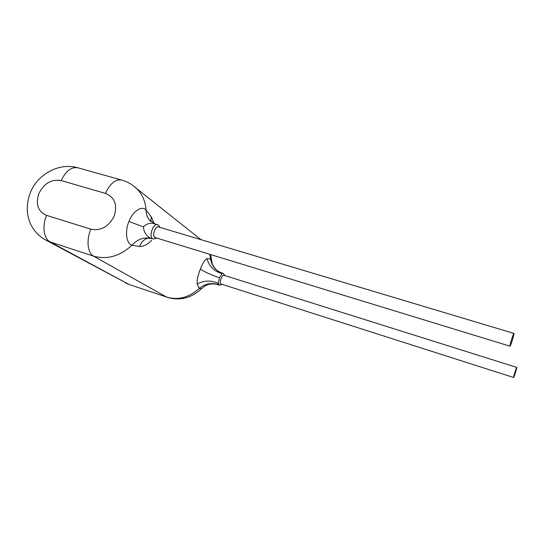 <?xml version="1.0" encoding="UTF-8"?>
<svg xmlns="http://www.w3.org/2000/svg" width="544" height="544" viewBox="0 0 544 544"><rect width="100%" height="100%" fill="white"/><g stroke="black" fill="none" stroke-linecap="round" stroke-linejoin="round"><path stroke-width="0.82" d="M513.611 377.495L221.014 283.995C218.96 282.846 221.911 274.38 224.033 275.305L516.8 367.411C516.963 368.132 513.883 377.856 513.611 377.495L513.584 377.441C513.393 376.815 516.508 366.955 516.773 367.343M513.944 333.424L158.46 226.936C155.346 225.678 151.858 235.763 154.822 237.483L510 346.188C510.449 346.671 514.223 334.744 513.998 333.554L513.944 333.424C513.502 332.908 509.68 345.025 509.952 346.079L510 346.188M158.073 224.964L157.474 224.652C153.292 222.897 148.58 236.463 152.585 238.762L150.572 238.19C146.186 235.776 143.8 232.002 143.392 226.862C146.717 223.55 150.579 222.55 154.972 223.849L149.104 219.606L151.048 221.687M209.807 254.381L210.548 258.971C211.657 265.54 215.145 270.103 221.007 272.653L222.027 273.598L219.436 277.821L218.307 283.329L217.423 284.573C213.241 283.424 209.243 283.778 205.442 285.634L201.409 288.742L199.206 288.408L197.186 284.036C196.765 280.595 197.812 275.631 200.328 269.144C202.728 262.922 204.945 259.427 206.978 258.665L210.548 258.971L211.677 260.386L210.569 254.612M154.244 223.802L151.368 216.906L146.078 210.079C141.304 204.823 132.158 212.459 128.955 221.503C125.011 230.126 125.766 243.379 131.981 245.208L139.55 246.459C143.834 246.439 147.859 244.378 151.62 240.278M222.183 284.41L219.456 285.185L218.307 283.329C210.848 280.153 203.81 280.384 197.186 284.036M206.978 258.665C209.182 266.417 214.2 271.395 222.027 273.598L223.203 273.408L221.014 272.653C215.512 271.218 211.439 262.779 212.14 263.276L211.677 260.392M217.389 284.349C210.875 282.54 204.809 283.893 199.206 288.408C189.094 297.541 178.214 300.424 166.566 297.051L93.582 256.136C107.073 259.896 119.87 256.258 131.981 245.208C137.673 239.074 144.099 236.83 151.252 238.49M148.206 238.143L146.703 238.571C143.473 239.85 141.093 242.474 139.55 246.459M151.368 216.906L150.715 221.388M200.933 239.659L136.639 188.53C142.263 194.133 145.411 201.314 146.078 210.079C146.084 213.724 147.091 216.9 149.104 219.606L150.586 221.265M155.53 237.782L154.809 237.517C151.674 235.661 155.693 225.005 158.753 227.025M224.23 275.366C222.183 273.816 218.838 282.778 221 284.022L221.435 284.172M201.164 239.727L198.043 237.361M121.577 180.03C115.444 179.037 110.078 183.498 105.488 193.412C114.73 197.275 117.633 204.816 114.199 216.05C108.725 226.719 100.932 231.091 90.814 229.174L46.58 215.37C37.917 211.446 35.367 204.129 38.93 193.406C44.214 183.246 51.632 178.969 61.193 180.574C65.797 170.938 71.366 166.682 77.901 167.797L121.577 180.03C127.282 181.648 132.301 184.484 136.639 188.53L132.756 185.348M166.566 297.051L128.874 284.403L166.566 297.051M30.376 192.542C27.656 199.566 26.738 206.761 27.622 214.125C28.682 219.477 30.015 223.428 31.613 225.984C34.768 231.669 39.161 236.184 44.778 239.523L50.211 241.971L128.874 284.403L46.689 240.55M46.58 215.37C41.922 226.039 43.806 238.857 50.211 241.971L93.582 256.136C87.611 253.137 86.142 240.142 90.814 229.174M200.328 269.144C204.401 271.796 210.766 274.693 219.436 277.821M61.193 180.574L105.488 193.412M143.392 226.862L128.955 221.503M153.163 239.047L156.754 238.156M159.977 227.385L158.596 225.264L154.979 223.856M224.985 275.604L223.203 273.408M219.456 285.185L217.423 284.573M201.409 288.742C191.379 298.112 179.996 300.988 167.26 297.357M129.622 284.73L125.562 283.023M30.58 192.052C38.087 173.937 59.201 162.343 77.901 167.797M148.424 238.136L146.71 238.571C146.751 238.061 148.349 238.061 151.497 238.571"/></g></svg>

